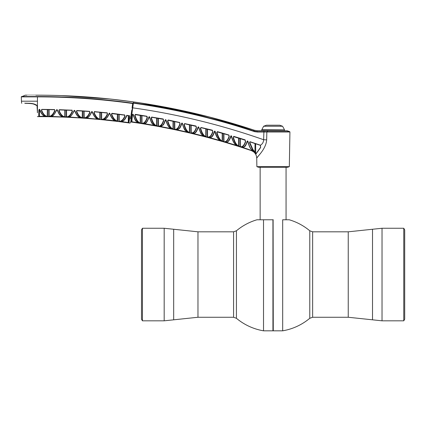 <?xml version="1.0" encoding="UTF-8"?>
<svg xmlns="http://www.w3.org/2000/svg" width="426" height="426" viewBox="0 0 426 426"><rect width="100%" height="100%" fill="white"/><g stroke="black" fill="none" stroke-linecap="round" stroke-linejoin="round"><path stroke-width="0.64" d="M309.771 318.297A57.095 57.095 0 0 1 282.683 330.821L282.683 219.768L289.217 219.768A57.095 57.095 0 0 1 309.771 230.78L309.771 318.297L312.636 317.258L348.239 317.258L382.026 320.821L403.763 320.821L403.763 228.256L404.7 229.875L404.7 319.202L403.763 320.821M273.103 219.922L273.263 330.821L272.938 330.821L272.938 219.768L263.518 219.768L263.518 330.821A57.095 57.095 0 0 1 236.43 318.297L236.43 230.78L233.57 231.819L197.968 231.819L164.18 228.256L142.438 228.256L142.438 320.821L164.18 320.821L164.18 228.256M273.263 219.768L256.985 219.768A57.095 57.095 0 0 0 236.43 230.78M142.438 228.256L141.501 229.875L141.501 319.202L142.438 320.821M272.938 219.768L263.518 219.768M156.944 118.172L156.901 125.729L156.427 126.096L158.461 126.469L158.397 126.165C160.48 126.256 162.168 124.381 163.456 120.542L163.717 120.712C162.375 124.743 160.623 126.66 158.461 126.469L156.427 126.096C154.223 125.43 152.492 122.88 151.241 118.444L151.565 118.274C152.79 122.486 154.468 124.972 156.608 125.729L156.651 118.119M140.553 115.435L140.5 123.087L142.076 123.657L141.714 123.316L142.076 123.657L140.047 123.338L142.076 123.657L142.002 123.354C144.089 123.386 145.777 121.479 147.061 117.624L146.682 116.394L135.495 114.69M209.363 136.821L207.563 137.167L207.611 137.449L205.577 136.916L207.611 137.449L207.569 137.028L205.577 136.916C203.356 136.043 201.631 133.322 200.406 128.753L200.747 128.583C201.945 132.928 203.628 135.58 205.785 136.544L205.827 128.838M221.264 141.054L223.954 141.709C226.036 142.023 227.729 140.276 229.023 136.469L228.783 135.207M240.307 138.684L240.376 146.981L238.347 146.336L241.137 147.061M187.499 131.826L188.036 132.273M191.136 125.228L191.226 133.354L189.197 132.88L191.961 133.375M172.812 129.275L174.846 129.696L172.812 129.275C170.597 128.54 168.872 125.936 167.631 121.458L167.961 121.288C169.175 125.542 170.853 128.082 172.999 128.902L173.297 128.902L172.993 128.971M252.709 150.841L242.596 147.353L241.542 147.353L251.223 150.548A668.117 668.117 0 0 0 130.745 121.969L130.377 122.246M233.517 136.512L233.533 137.625C234.715 142.066 236.393 144.84 238.565 145.958L238.608 138.157M140.489 102.932C141.533 103.092 141.533 103.092 140.489 102.932C141.533 103.092 141.533 103.092 140.489 102.932C141.533 103.092 141.533 103.092 140.489 102.932C141.533 103.092 141.533 103.092 140.489 102.932C139.446 102.778 139.446 102.778 140.489 102.932C139.446 102.778 139.446 102.778 140.489 102.932L198.351 114.259M266.681 138.908L266.83 131.975L267.874 130.729L287.14 130.729L257.08 130.718L254.524 130.303L257.08 130.718L263.944 130.718L257.08 130.729L254.253 130.223C214.768 117.129 174.431 107.682 133.237 101.883L139.68 102.82M32.467 103.811L33.239 103.944M289.323 166.657L287.694 167.253L258.507 167.253L256.878 166.657L289.323 166.657L289.93 131.975L266.841 131.975L266.66 139.861C266.058 149.329 256.505 157.476 256.729 158.083C256.511 157.482 266.064 149.308 266.66 139.861A8.099 0.272 -178 0 0 263.63 139.733L263.907 131.703L289.717 131.666L287.14 130.729M256.878 166.657L256.729 158.083L259.865 154.164M132.129 109.77L133.072 103.081L132.683 103.507C101.09 99.082 69.342 96.867 37.44 96.867L37.435 96.553L21.513 96.553L37.435 96.553C69.433 96.553 101.271 98.779 132.955 103.225L133.418 102.847C174.229 108.614 214.193 117.965 253.316 130.894L253.204 131.187L257.048 132.017L266.841 131.975L266.91 131.666M187.722 132.502L175.959 129.93L177.003 129.823L187.174 132.081M198.953 127.587L198.628 127.017L198.953 127.587C200.236 132.646 202.084 135.66 204.496 136.634L192.35 133.62L193.393 133.54L203.564 136.064M204.054 136.48L204.384 136.602M158.11 126.123L158.461 126.469L158.105 126.075L158.062 118.369M141.666 115.606L141.709 123.274L140.047 123.338C137.843 122.741 136.112 120.244 134.856 115.851L135.175 115.675C136.4 119.85 138.083 122.283 140.218 122.981L140.26 115.393M248.092 141.698L247.788 141.144L248.092 141.698C248.997 145.543 250.291 148.37 251.979 150.17L252.943 149.601L249.94 142.811L249.966 141.911L249.94 142.811L249.593 142.976L249.647 142.055L250.259 141.789L260.371 145.181L260.637 147.518L260.467 145.303M249.966 141.911L249.647 142.055L249.966 141.911M255.057 152.764L255.259 152.3L255.057 152.764L254.604 152.732L252.549 149.883L249.593 142.976M260.637 147.518L255.765 154.271L254.604 152.732L254.961 152.3L255.014 143.541M255.259 152.3L252.943 149.601M255.765 154.271A0.325 0.319 -144.2 0 1 255.722 154.121L255.632 143.748M254.604 152.732L255.142 153.387L255.403 153.195L255.722 154.121L260.526 147.412L260.515 145.889M260.345 145.165L260.435 145.234C262.469 144.015 263.534 142.177 263.63 139.733A682.383 682.383 0 0 0 132.731 107.842L130.745 121.969M35.906 95.184L37.44 95.184C21.726 95.184 21.726 95.184 37.44 95.184C21.801 95.179 21.801 95.179 37.44 95.179C69.529 95.179 101.463 97.41 133.242 101.878C174.431 107.671 214.768 117.118 254.253 130.212L253.316 130.894L257.048 131.703L263.907 131.703L257.048 131.703L257.048 132.017L263.071 132.017M263.912 131.703L263.944 130.729L267.874 130.729M133.072 103.081L133.386 103.161L132.731 107.842L132.406 107.81M255.286 131.847L253.204 131.187C214.102 118.268 174.159 108.928 133.386 103.161L133.237 101.883C101.463 97.421 69.529 95.19 37.44 95.184L36.274 95.179M27.227 103.188L24.884 103.273C20.789 103.273 20.789 103.273 24.884 103.273C20.789 103.273 20.789 103.273 24.884 103.273C27.466 103.577 33.649 102.778 37.035 105.707C37.525 119.791 37.525 119.791 37.035 105.707L37.44 112.784C37.616 117.89 37.616 117.89 37.44 112.784L37.44 101.196L21.449 101.196A15.996 15.996 0 0 0 21.635 103.14L21.795 103.273M31.913 103.726C28.696 103.358 28.696 103.358 31.913 103.726L30.896 103.598M26.087 103.289L30.427 103.545M33.09 103.917L36.593 105.068M24.756 103.14C20.618 103.14 20.618 103.14 24.756 103.14C27.477 103.518 33.643 102.49 37.195 105.749L33.239 103.822M31.913 103.598L30.81 103.459M30.47 103.422L29.17 103.305M37.44 96.867L21.3 96.867L37.44 96.867L37.44 101.196M21.449 101.196L21.3 96.867L22.509 96.867M228.677 122.283L253.284 129.903M254.194 130.207L209.406 117.001L163.829 106.878M254.253 130.212L254.524 130.303M133.237 101.883L111.852 99.21M109.514 98.96L61.387 95.594M108.577 98.875L119.078 100.046M21.3 96.867L25.262 95.184L26.822 95.184M263.912 132.017L265.137 132.001M259.972 148.243L258.87 149.819M255.722 154.121L255.403 153.195M252.437 151.06L253.529 151.757L252.794 151.028L253.529 151.757L251.239 150.543L241.542 147.353C243.826 147.849 245.685 145.857 247.117 141.379L247.527 140.915L247.788 141.144M247.463 140.926L247.117 141.379M247.708 141.294L247.825 141.618C249.588 147.875 250.563 148.514 251.851 150.106L251.851 150.106A0.325 0.272 135.4 0 1 251.782 149.957M251.979 150.17A0.325 0.272 135.4 0 1 251.851 150.106L253.529 151.757L251.979 150.17M256.729 158.083C256.479 154.414 254.641 151.901 251.223 150.548L251.34 150.24M249.94 142.811L249.945 142.204M249.95 142.039L249.95 141.736M223.954 141.709L223.996 141.986L223.666 141.56L223.996 141.986L221.962 141.4L222.164 141.118L221.962 141.4C219.731 140.452 218.011 137.673 216.797 133.05L217.138 132.88C218.33 137.273 220.013 139.989 222.175 141.022L222.441 141.203L221.962 141.4M149.041 117.219L149.1 117.155C145.996 125.271 145.191 122.922 143.253 123.844L143.184 123.833C145.5 123.966 147.359 121.767 148.765 117.225L149.238 116.681L149.798 117.395C151.108 122.321 152.955 125.153 155.352 125.899L143.28 123.844M174.745 121.612L174.846 129.696L174.495 129.296L174.452 121.554M167.961 121.288L167.972 120.153M180.102 124.046L179.724 122.502L180.102 124.046C178.76 128.066 177.008 129.951 174.846 129.696L174.788 129.403C176.87 129.547 178.558 127.704 179.847 123.875L179.628 122.699M179.724 122.502L168.329 120.01L167.599 120.877L167.631 121.458M181.902 123.199L181.54 123.54L181.998 123.018L182.568 123.764C183.862 128.774 185.709 131.73 188.116 132.624L187.184 132.119M181.87 123.386L181.875 123.05M177.003 129.823L175.959 129.93C178.26 130.191 180.123 128.061 181.54 123.54M182.568 123.764L182.307 123.194M187.36 132.31L188.116 132.624M189.73 124.903L189.687 132.507L189.197 132.88C186.977 132.076 185.251 129.413 184.021 124.893L184.351 124.722C185.56 129.019 187.243 131.613 189.389 132.507L189.437 124.839M190.885 132.944L191.173 133.066C193.26 133.269 194.948 131.458 196.237 127.635L196.492 127.805C195.14 131.82 193.383 133.668 191.226 133.354L190.885 132.944L190.843 125.159M184.357 124.083L184.351 124.722L184.341 124.158L183.984 124.317L184.692 123.599L195.917 126.011L196.492 127.805M196.114 126.24L196.237 127.635L196.253 126.405M189.197 132.88L189.389 132.507L189.197 132.88M184.341 124.158L184.021 124.893M193.202 133.647L192.419 133.631C194.799 133.029 195.939 134.025 198.282 127.267L198.266 126.847M193.393 133.54L192.35 133.62C194.645 133.94 196.508 131.847 197.93 127.337L198.378 126.826L198.628 127.017M198.282 127.267L197.93 127.337M204.496 136.634L203.58 136.112M203.75 136.309L204.432 136.618C200.87 134.094 201.061 134.541 198.676 127.507L198.548 127.177M166.183 120.372L165.9 120.292C167.29 125.345 169.213 128.263 171.667 129.03L159.574 126.671C161.88 126.873 163.738 124.706 165.155 120.175L165.618 119.642L166.183 120.372C167.482 125.335 169.335 128.226 171.731 129.051L170.794 128.561M160.613 126.538L159.574 126.671L160.613 126.538L170.789 128.53M165.48 119.674L165.155 120.175M165.9 120.292L165.916 119.807M158.355 118.423L158.461 126.469M163.456 120.542L163.446 119.301M151.8 116.958L151.565 118.274L151.88 117.299L163.067 119.28M156.427 126.096L156.608 125.729M151.241 118.444L151.225 117.746L151.912 117.123L163.126 118.966L163.717 120.712M132.332 114.924L132.853 114.136L133.413 114.839C134.728 119.717 136.581 122.496 138.967 123.173L131.288 122.038L132.672 114.498M138.967 123.173L138.008 122.715L131.959 121.809L131.288 122.038L131.959 121.809M133.136 114.28L133.413 114.839M132.672 114.764L131.645 121.745L131.288 122.038M140.047 123.338L140.213 123.034M135.175 115.675L135.186 114.541M134.856 115.851L134.84 115.148L135.543 114.37L146.709 116.218L147.167 116.564L147.327 117.8C145.996 121.847 144.244 123.801 142.076 123.657L142.002 123.354M147.055 116.985L147.327 117.8M141.965 115.648L142.007 123.274M238.901 138.248L238.858 145.958L238.347 146.336C236.11 145.314 234.391 142.465 233.187 137.79L233.533 137.625L233.539 136.826M240.072 146.635L240.344 146.709C242.426 147.082 244.119 145.367 245.413 141.56L245.653 141.725C244.29 145.724 242.527 147.476 240.376 146.981L240.056 146.544L240.014 138.588M245.28 140.069L245.413 141.56L245.163 140.26M233.187 137.79L233.917 136.405L245.094 139.845L245.653 141.725M233.757 136.357L233.512 137.22M200.747 128.583L200.752 127.944M207.526 129.27L207.563 137.167C209.651 137.422 211.339 135.644 212.633 131.831L212.878 132.001C211.52 136.011 209.762 137.827 207.611 137.449L207.286 137.103M206.12 128.913L206.051 136.709L207.276 137.028L207.233 129.195M212.633 131.831L212.622 130.553L212.878 132.001M200.406 128.753L200.374 128.183L201.088 127.475L212.308 130.175L212.617 130.548M215.018 131.267L215.338 131.842L214.763 131.064L214.321 131.565C212.893 136.064 211.03 138.125 208.735 137.747L209.784 137.694L219.954 140.495M214.661 131.086L214.321 131.565M214.938 131.421L215.066 131.762C215.865 136.102 217.782 139.201 220.817 141.07L219.976 140.553M215.338 131.842C216.61 136.948 218.458 140.037 220.881 141.091L208.735 137.747L209.784 137.694M222.164 141.118L223.666 141.56L223.623 133.668M217.138 132.88L217.148 131.756M229.268 136.639L228.89 135.015L229.268 136.639C227.905 140.639 226.147 142.422 223.996 141.986M228.89 135.015L217.526 131.65L216.759 132.486L216.797 133.05M223.916 133.753L223.964 141.56M230.764 136.091L231.142 135.745L231.723 136.538C232.985 141.698 234.827 144.851 237.261 145.996L225.125 142.316C227.415 142.758 229.279 140.729 230.711 136.235L230.764 136.091M225.125 142.316L226.174 142.289L236.345 145.373M231.062 136.107L230.711 136.235M231.723 136.538L231.456 136.458C231.808 138.333 232.633 140.442 233.933 142.795C235.557 145.01 236.648 146.07 237.197 145.974L236.371 145.442M231.456 136.458L231.472 135.953M149.084 117.07L149.089 116.724M149.1 117.155L148.765 117.225M155.352 125.899L154.404 125.425M154.398 125.404L144.222 123.678L143.184 123.833M149.798 117.395L149.526 116.836M220.391 140.894L220.881 141.091M190.896 133.008L191.226 133.354M193.148 132.571L191.173 133.066M174.5 129.35L174.846 129.696L174.5 129.35M175.565 129.355L174.788 129.403M132.401 107.826C129.685 127.182 129.685 127.182 132.401 107.826L132.081 107.794C129.302 127.555 129.302 127.555 132.081 107.794L132.683 103.507M131.65 110.861L130.526 118.87M76.76 110.755L76.755 111.458C78.224 115.201 80.083 117.294 82.33 117.73L82.197 118.082C79.886 117.736 77.969 115.59 76.451 111.655L76.605 110.696L77.047 110.52L89.396 111.351L89.966 112.576C88.416 116.33 86.489 118.21 84.199 118.22L84.108 117.895C86.329 117.794 88.187 115.952 89.689 112.379L89.519 111.548M80.658 117.549L81.664 117.97M83.816 117.885L84.199 118.22L83.816 117.869L82.197 118.082L82.367 111M66.254 110.1L66.291 116.889L65.077 116.799L64.661 117.145L65.077 116.836L66.68 117.225L66.584 116.9C68.81 116.735 70.668 114.85 72.17 111.245L71.914 110.212L72.447 111.447C70.902 115.222 68.98 117.15 66.68 117.225L66.291 116.894L66.68 117.225L64.661 117.145C62.356 116.868 60.439 114.78 58.91 110.882L59.086 109.876L59.512 109.706L71.914 110.212M64.789 116.82L64.827 110.041M67.106 117.193L67.399 117.139M101.361 119.349L101.729 119.69L101.361 119.349L101.649 119.371L101.729 119.69L99.711 119.498L100.142 119.211L99.711 119.498L100.142 119.211L99.854 119.179M94.513 111.474L94.221 112.736C95.722 116.506 97.602 118.641 99.849 119.142L100.147 119.147L100.211 112.31M39.171 109.525L39.064 116.293L38.739 116.628L38.841 110.206L39.293 109.317L39.959 109.844C41.54 114.152 43.574 116.431 46.051 116.671L38.739 116.628L39.064 116.293M38.841 110.302L38.793 113.215M38.761 115.265L38.745 116.277M39.298 109.317L38.841 110.206M45.018 116.335L39.389 116.309L45.305 116.548M47.547 116.367L49.16 116.708L47.547 116.346L47.142 116.681C44.842 116.474 42.935 114.44 41.428 110.574L41.61 109.557L42.036 109.376L54.39 109.557L54.965 110.771C53.399 114.589 51.466 116.564 49.16 116.708L49.054 116.378C51.285 116.144 53.159 114.211 54.677 110.574L54.523 109.748M41.732 109.45L41.716 110.377C43.18 114.056 45.023 116.048 47.259 116.346L47.345 109.573M46.301 116.522L46.642 116.607M49.533 116.671L49.97 116.58M50.018 116.57L50.795 116.266M80.365 117.853L68.831 117.001L67.846 117.272C69.8 117.688 71.93 115.505 74.236 110.733L74.22 110.414M73.916 110.813L74.422 110.355L74.965 110.866C76.563 115.238 78.608 117.619 81.094 118.007L67.782 117.272C70.231 117.198 72.276 115.041 73.916 110.813L74.236 110.733M74.683 110.451L74.965 110.866M76.755 111.458L76.451 111.655M84.071 111.111L84.199 118.22L82.197 118.082L83.219 118.151M89.966 112.576L89.577 111.308M82.655 111.016L82.617 117.789L83.816 117.869L83.778 111.09M84.108 117.869L83.816 117.869M62.835 116.964L51.296 116.426L50.316 116.724C52.307 117.033 54.437 114.796 56.701 110.02L56.685 109.695M56.392 110.1L56.903 109.631L57.435 110.126C59.044 114.461 61.088 116.788 63.57 117.102L50.252 116.729C52.712 116.575 54.757 114.37 56.392 110.1L56.701 110.02M57.153 109.716L57.435 110.126M59.214 109.935L59.209 110.685C60.689 114.397 62.547 116.431 64.789 116.799M59.209 110.685L58.91 110.882M66.584 116.9L66.68 117.225L64.661 117.145M72.447 111.447L71.925 110.041M66.547 110.11L66.584 116.889M110.014 113.753L109.727 113.673C111.431 118.226 113.545 120.75 116.08 121.25L102.842 119.802C105.275 119.866 107.32 117.81 108.976 113.641L109.498 113.044L110.014 113.753C111.596 118.215 113.635 120.718 116.144 121.261L115.137 120.824L103.901 119.584L102.906 119.802C105.414 119.892 107.549 117.816 109.301 113.572L109.29 113.46M109.807 113.747L109.743 113.385M108.976 113.641L109.397 113.407M118.891 121.303L119.253 121.644L118.891 121.303L119.253 121.644L117.235 121.394L117.384 121.085L117.672 121.128L117.235 121.394C114.913 120.909 113.002 118.652 111.495 114.626L111.809 114.429C113.268 118.263 115.132 120.467 117.384 121.037L117.677 121.037L117.714 114.296M118.854 114.434L118.891 121.277L119.179 121.335C121.394 121.362 123.258 119.615 124.77 116.09L125.031 116.287C123.465 119.983 121.543 121.772 119.253 121.644L117.235 121.394L117.672 121.128M111.846 113.582L111.809 114.429L112.043 113.321M117.235 121.394L117.422 114.259M124.759 115.121L124.77 116.09L124.791 115.148M124.77 116.09L124.52 114.818L125.031 116.287M111.495 114.626L111.58 113.758L112.129 113.327L124.498 114.993M97.889 119.221L86.366 118.055L85.354 118.3M91.446 111.99L91.835 111.516L92.49 112.075C94.077 116.49 96.122 118.929 98.619 119.397L85.312 118.295C87.756 118.29 89.801 116.191 91.446 111.99L91.755 111.756M92.277 112.07L92.213 111.655M92.49 112.075L92.213 111.894M101.649 112.448L101.649 119.328L101.356 119.328L101.356 112.421M94.497 111.649L106.969 112.831L107.549 114.232C105.957 117.933 104.019 119.749 101.729 119.69L99.711 119.498C97.394 119.083 95.461 116.894 93.912 112.938L94.497 111.649M106.953 112.981L94.487 111.798L93.912 112.938M99.849 112.278L99.854 119.147L100.142 119.142L100.142 112.304M101.649 119.328L101.649 119.371C103.864 119.339 105.739 117.555 107.277 114.03L107.315 113.023M107.549 114.232L106.99 112.656M39.501 109.36L39.389 116.309L38.739 116.628M39.671 109.429L39.959 109.844L39.671 109.658M41.716 110.377L41.428 110.574M48.761 116.373L48.772 109.594M47.632 109.578L47.547 116.346M54.677 110.03L54.576 109.509M49.065 109.599L49.16 116.708L47.142 116.681L49.16 116.708M54.965 110.771L54.677 110.574M128.583 115.702L128.641 122.581L129.552 116.516L129.259 115.648L129.845 116.708L128.902 122.928L120.398 121.788M129.547 116.33L129.286 115.473M128.902 122.928L128.317 122.523L128.258 115.659L128.317 122.523L121.421 121.596L120.356 121.783C122.789 121.921 124.834 119.914 126.501 115.76L126.815 115.547M128.636 121.873L128.641 122.523L128.317 122.523M129.472 117.214L129.552 116.516L129.845 116.708M126.501 115.76L126.895 115.302L129.243 115.792L126.927 115.531M115.622 120.734L116.703 121.256M39.437 109.354L39.123 109.493M65.114 110.052L65.077 116.799M263.635 126.24L282.566 126.24L279.728 125.212L266.474 125.212L263.635 126.24L261.761 129.829L284.44 129.829L261.761 129.664M282.566 126.24L284.44 129.664M284.424 130.718L284.44 129.829M261.777 130.718L261.761 129.829M309.771 230.78L312.636 231.819L312.636 317.258M312.636 231.819L348.239 231.819L348.239 317.258M348.239 231.819L372.521 229.257L372.521 319.82M372.521 229.257L382.026 228.256L382.026 320.821M236.43 318.297L233.57 317.258L233.57 231.819M233.57 317.258L197.968 317.258L197.968 231.819M197.968 317.258L173.68 319.82L173.68 229.257M158.105 126.075L156.89 125.851L158.105 126.075M257.08 130.718L257.048 131.703M223.666 141.56L222.441 141.203M173.275 129.041L174.495 129.296L173.275 129.041M173.339 121.325L173.297 128.902M172.999 128.902L173.041 121.266M179.847 123.875L179.841 123.226M196.237 127.635L196.226 126.373M131.991 119.445L131.975 121.682M238.826 146.15L240.056 146.544L238.826 146.15M245.413 141.56L245.408 140.884M222.175 141.022L222.218 133.274M222.51 133.359L222.468 141.022M229.023 136.469L229.018 135.798M132.593 104.146L132.534 104.588M132.193 107.001L132.119 107.512M89.684 111.846L89.689 112.379M72.164 110.701L72.17 111.245M111.814 113.534L111.809 114.429M119.142 114.466L119.179 121.277M94.221 112.118L94.221 112.736M107.277 112.991L107.277 114.03M282.683 330.821L273.263 330.821M382.026 228.256L403.763 228.256M173.68 319.82L164.18 320.821M263.518 330.821L272.938 330.821M286.059 219.768L286.059 167.253M260.142 219.768L260.142 167.253M289.93 131.975L289.717 131.666M181.939 123.338L181.886 123.471C180.757 126.66 179.916 128.338 179.362 128.498L176.029 129.941L176.849 129.935M249.924 142.422L249.998 142.034M260.27 145.335L260.59 146.528M130.297 122.805L129.93 123.082C99.301 118.726 68.511 116.575 37.573 116.639L37.408 116.479M253.465 151.704L252.868 151.139M247.479 141.315C245.062 147.295 245.099 146.858 241.617 147.369L242.447 147.439M250.206 141.954L259.599 145.09M149.51 117.32C151.821 123.977 151.832 123.801 155.282 125.883L154.569 125.617M168.27 120.324L179.452 122.587M188.052 132.608C184.288 129.935 184.783 130.782 182.291 123.684M184.341 124.195L184.655 123.774L195.843 126.325M159.67 126.682L162.966 125.169C163.515 125.004 164.361 123.311 165.496 120.1M138.178 122.906L138.903 123.157C135.069 120.723 135.638 121.639 133.12 114.759M131.751 110.158L131.725 112.64M131.65 121.639L132.672 114.796M233.826 136.714L244.998 140.149M200.737 128.061L201.045 127.646L212.228 130.489M209.629 137.795L208.809 137.758C211.195 137.22 212.34 138.221 214.677 131.496M217.441 131.959L228.613 135.095M225.194 142.332C227.564 142.912 229.518 140.857 231.068 136.171M101.356 112.544L100.211 112.437M39.341 109.551L39.165 110.02M81.036 118.002C78.528 117.714 76.408 115.308 74.667 110.787M89.385 111.495L76.861 110.728M63.511 117.097C59.858 115.606 59.954 116.069 57.137 110.052M71.909 110.361L59.331 109.913M111.788 113.55L111.788 114.083M112.091 113.646L124.477 115.137M85.376 118.3C87.591 118.556 89.726 116.431 91.766 111.916M98.56 119.386C96.122 119.056 94.002 116.591 92.197 111.995M45.992 116.665C45.289 116.937 41.615 115.531 39.655 109.764M42.036 109.525L54.39 109.706M120.42 121.788L120.425 121.788C123.135 121.777 125.271 119.743 126.831 115.691"/></g></svg>
